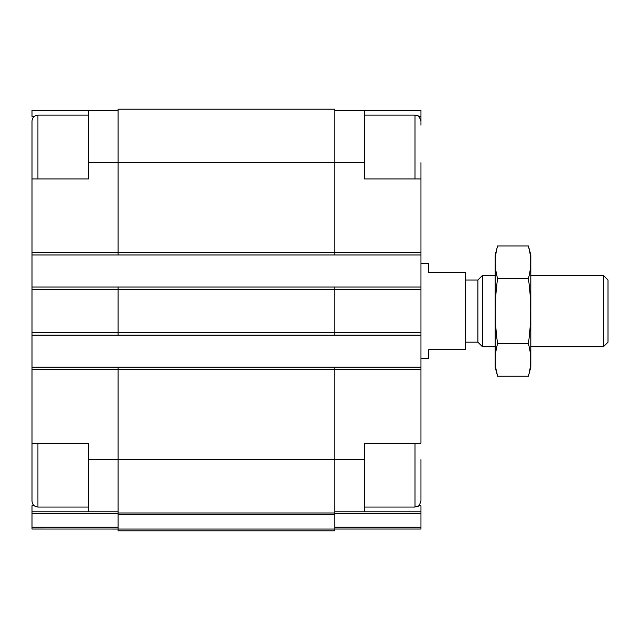 <?xml version="1.0" encoding="UTF-8"?>
<svg xmlns="http://www.w3.org/2000/svg" width="640" height="640" viewBox="0 0 640 640"><rect width="100%" height="100%" fill="white"/><g stroke="black" fill="none" stroke-linecap="round" stroke-linejoin="round"><path stroke-width="0.96" d="M88.416 507.048L37.936 507.048C34.328 506.696 32.352 504.72 32 501.112L32 443.216L88.416 443.216L88.416 511.8L118.104 511.8M34.208 116.448L32 116.448L32 110.384L88.416 110.384L88.416 178.968L32 178.968L32 125.232M37.936 178.968L37.936 115.136C34.328 115.488 32.352 117.464 32 121.072L32 367.208L334.848 367.208L334.848 459.544L364.536 459.544L364.536 443.216L420.952 443.216L420.952 178.968L364.536 178.968L364.536 110.384L420.952 110.384L420.952 116.448L418.736 116.448M418.736 505.736L420.952 505.736L420.952 511.8L334.848 511.8M34.208 505.736L32 505.736L32 511.8L88.416 511.8M364.536 459.544L364.536 511.8M334.848 110.384L364.536 110.384M420.952 116.448L420.952 125.232M334.848 513.56L420.952 513.56L420.952 511.8M420.952 513.56L420.952 529.024L334.848 529.024L334.848 530.808L118.104 530.808L118.104 529.04L334.848 529.04L334.848 459.544L118.104 459.544L118.104 512.992L334.848 512.992M118.104 512.992L118.104 529.04L32 529.024L32 527.264L118.104 527.264M118.104 367.208L118.104 459.544L88.416 459.544M88.416 162.64L334.848 162.64L334.848 109.192L118.104 109.192L118.104 254.976L420.952 254.976M32 287.04L118.104 287.04L118.104 335.144L420.952 335.144M334.848 367.208L420.952 367.208M32 254.976L118.104 254.976M118.104 287.04L420.952 287.04M32 335.144L118.104 335.144M364.536 162.64L334.848 162.64L334.848 254.976M334.848 287.04L334.848 335.144M32 367.208L32 459.544M32 527.264L32 511.8M88.416 110.384L118.104 110.384M420.952 178.968L420.952 162.64L420.952 178.968M420.952 459.544L420.952 501.112C418.128 509.232 416.768 505.912 415.008 507.048L415.008 443.216M420.952 358.6L428.672 358.6L428.672 349.688L465.488 349.688L465.488 272.496L428.672 272.496L428.672 263.584L420.952 263.584M603.448 275.464L603.448 346.72L608 342.168L608 280.016L603.448 275.464L530.808 275.464M495.176 346.72L482.44 346.72L482.44 275.464L495.176 275.464M482.44 346.72L477.88 342.168L477.88 280.016L482.44 275.464M528.384 376.232L530.808 367.208L530.808 254.976L528.384 245.952C531.464 256.808 531.464 267.664 528.384 278.52C531.464 299.96 531.464 321.672 528.384 343.664C531.464 354.52 531.464 365.376 528.384 376.232L497.592 376.232C494.512 365.376 494.512 354.52 497.592 343.664C494.52 322.224 494.52 300.512 497.592 278.52C494.512 267.664 494.512 256.808 497.592 245.952L528.384 245.952L529.84 252.464M528.384 278.52L497.592 278.52M528.384 343.664L497.592 343.664M496.144 369.72L497.592 376.232L495.176 367.208L495.176 254.976L497.592 245.952M32 369.584L420.952 369.584M32 252.6L420.952 252.6M334.848 527.264L420.952 527.264M32 289.416L420.952 289.416M32 332.768L420.952 332.768M118.104 514.752L334.848 514.752M32 513.56L118.104 513.56M415.008 178.968L415.008 115.136C416.768 116.272 418.128 112.952 420.952 121.072M37.936 507.048L37.936 443.216M415.008 115.136L364.536 115.136M415.008 507.048L364.536 507.048M88.416 115.136L37.936 115.136M603.448 346.72L530.808 346.72M477.88 280.016L465.488 280.016M477.88 342.168L465.488 342.168"/></g></svg>
